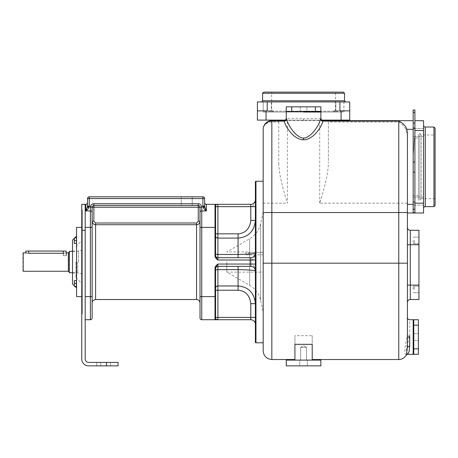 <?xml version="1.0" encoding="UTF-8"?>
<svg xmlns="http://www.w3.org/2000/svg" width="458" height="458" viewBox="0 0 458 458"><rect width="100%" height="100%" fill="white"/><g stroke="black" fill="none" stroke-linecap="round" stroke-linejoin="round"><path stroke-width="0.34" stroke-dasharray="2.29 1.72" d="M200.009 207.125A1.729 1.729 0 0 0 198.28 205.493L93.861 205.493A1.729 1.729 0 0 0 92.132 207.125A1.729 1.729 0 0 1 93.861 205.493L93.861 207.222L198.28 207.222L198.28 221.266L196.551 223.006L95.59 223.006L93.861 221.266L93.861 207.222L89.161 206.816L88.989 207.239C88.394 208.665 87.329 209.896 85.783 210.932L90.398 210.932L90.398 207.125M192.223 205.493L181.259 205.493L192.223 205.493L181.259 205.493L192.223 205.493L192.223 196.837L181.259 196.837L192.223 196.837L181.259 196.837L192.223 196.837L192.223 205.493M200.009 296.641L201.743 296.641L201.743 227.414L200.009 227.414L200.009 296.641L200.009 212.169A1.729 1.237 180 0 1 201.743 210.932L206.358 210.932C204.812 209.896 203.741 208.665 203.152 207.239L202.98 206.816L201.715 206.816L201.743 227.414L215.008 227.414L215.008 255.73C214.693 256.766 215.655 258.192 217.894 260.007L250.778 260.007C252.192 260.734 255.346 257.493 255.392 253.085A4.614 4.614 0 0 1 250.778 257.699C252.999 257.911 254.539 256.371 255.392 253.085A4.614 4.614 0 0 1 250.778 257.699L238.086 257.699L250.778 257.699L250.778 264.048L217.894 264.048C215.655 265.869 214.693 267.295 215.008 268.325L215.586 268.325L215.586 319.14A0.578 0.578 0 0 1 215.008 319.718L201.743 319.718L201.743 296.641L215.008 296.641L215.008 319.718A0.578 0.578 0 0 0 215.586 319.14L217.894 319.718L217.894 290.223L238.086 290.223C245.545 290.859 249.776 295.336 250.778 303.648L250.778 317.411L255.392 317.411L255.392 324.333L255.392 270.97C254.287 270.277 248.522 269.825 238.086 269.619L217.894 269.619L217.894 266.356L250.778 266.356L217.894 266.356A2.307 2.307 0 0 0 215.586 268.663L215.586 317.411L215.586 268.663A2.307 2.307 0 0 1 217.894 266.356A2.307 2.307 0 0 0 215.586 268.663A2.307 2.307 0 0 1 217.894 266.356L250.778 266.356C252.999 266.144 254.539 267.684 255.392 270.97A4.614 4.614 90 0 0 250.778 266.356L250.778 264.048C252.192 263.327 255.346 266.562 255.392 270.97L255.392 220.407C254.224 231.273 248.454 237.17 238.086 238.086L238.086 233.832L217.894 233.832L217.894 206.644L215.586 206.644L215.586 233.832L215.586 204.915L215.592 255.919M206.358 210.932L206.358 204.337L215.008 204.337L215.008 227.414L215.586 227.414M255.392 206.644L255.392 199.722C255.346 204.131 252.192 207.365 250.778 206.644L217.894 206.644L217.75 204.337M203.152 207.239L204.806 207.331L204.623 198.566A1.729 1.729 0 0 0 202.894 196.837L89.247 196.837A1.729 1.729 0 0 0 87.512 198.566L87.512 206.1L87.512 202.608L87.512 206.1L89.247 206.1L89.161 206.816L87.449 206.816L85.783 210.932L85.783 204.337A1.729 1.729 0 0 0 87.512 202.608M204.692 206.816L202.98 206.816L202.894 206.1L204.623 206.1L204.623 202.608L204.623 206.054M92.127 317.989L92.138 207.016A1.729 1.729 0 0 1 93.861 205.493L198.28 205.493A1.729 1.729 0 0 1 200.009 207.222L200.009 221.266C199.803 223.372 198.652 224.523 196.551 224.729L196.551 299.526M95.59 299.526L95.59 224.729C93.489 224.523 92.333 223.372 92.127 221.266L92.127 302.99L92.127 221.266L93.861 221.266M200.009 302.99L200.009 221.266L198.28 221.266M200.009 207.222L198.28 207.222L198.28 205.493A1.729 1.729 0 0 1 199.997 207.016L201.743 207.125M85.205 227.414L85.205 319.718L85.205 227.414L90.398 227.414L90.398 210.932A1.729 1.237 0 0 1 92.127 212.169M106.554 362.41L106.554 365.873L106.554 362.41L106.554 365.873L106.554 362.41L96.747 362.41L110.59 362.41L96.747 362.41L106.554 362.41L106.554 365.873L118.09 365.873L118.09 362.41L88.669 362.41A3.464 3.464 0 0 1 85.205 358.946L85.205 204.337L85.783 204.337M92.138 207.016A1.729 1.729 0 0 1 93.861 205.493A1.729 1.729 0 0 0 92.127 207.222A1.729 1.729 0 0 1 93.861 205.493L198.28 205.493A1.729 1.729 0 0 1 199.997 207.016M106.554 365.873L88.669 365.873A6.922 6.922 0 0 1 81.747 358.946L81.747 204.337L85.205 204.337M100.783 365.873L96.747 365.873L100.783 365.873L100.783 362.41L100.783 365.873M81.747 314.068L81.747 209.993L81.747 314.068L82.32 314.068L82.32 209.993L81.747 209.993M81.747 222.216L81.747 214.138L81.747 222.216L81.747 218.174L81.747 222.216L82.32 222.216L82.32 214.138L81.747 214.138L81.747 218.174L81.747 214.138L82.32 214.138L82.32 222.216L82.32 218.174L82.32 222.216L81.747 222.216M81.747 305.881L81.747 309.917L81.747 305.881M81.747 301.845L81.747 309.917L81.747 301.845L82.32 301.845L82.32 309.917L82.32 305.881L82.32 309.917L81.747 309.917L82.32 309.917L82.32 301.845L81.747 301.845M82.32 209.993L82.32 314.068M82.32 262.028L82.32 296.641L82.32 262.028M76.555 227.414L76.555 296.641M76.555 287.99L76.555 236.065L76.555 287.99M76.555 237.931L76.555 243.295L76.434 237.931M76.555 280.76L76.555 286.13L76.434 280.76M74.248 285.683L74.894 286.33M74.248 238.378L74.894 237.725M72.513 240.106L72.513 283.949M72.513 262.028L72.513 272.991L72.513 262.028M75.976 262.028L75.976 277.605L75.976 262.028M78.57 262.028L78.57 250.492L78.57 262.028M77.705 262.028L77.705 272.699L77.705 262.028M69.341 251.356L69.341 272.699M69.055 251.642L69.055 272.413M69.055 262.028L69.055 252.106L69.055 262.028M23.186 252.799L23.186 271.256M28.299 253.251L27.703 253.205M25.785 251.064L28.671 251.064L28.671 253.263L63.57 253.263C67.292 252.753 67.292 252.753 63.57 253.263L63.284 255.684L66.456 255.684L63.57 255.684L63.57 253.263M22.9 253.085L22.9 270.97M63.284 253.263L63.284 255.684L66.17 255.684L63.284 255.684L63.284 251.064L66.17 251.064M28.671 251.064L63.284 251.064M74.505 237.725L76.434 237.725L76.434 243.496L74.505 243.496L74.248 237.725L74.505 243.496L74.248 237.725L74.248 243.496L74.248 242.053L74.248 243.496L76.434 243.496L76.434 240.61L74.505 240.61L76.434 240.61L76.434 237.725L74.505 237.725L76.434 237.725L76.434 243.496L74.505 243.496M76.434 240.61L74.505 240.61M74.505 280.559L76.434 280.559L74.505 280.559L76.434 280.559L76.434 286.33L76.434 280.559L76.434 286.33L74.248 286.33L74.248 280.559L74.248 286.33L74.248 280.559L74.248 286.33L76.434 286.33L74.505 286.33M76.434 283.445L74.505 283.445M82.32 218.174L82.32 214.138L82.32 218.174M85.205 319.718L90.398 319.718L90.398 227.414L92.127 227.414M87.335 207.331L88.989 207.239M181.259 196.837L181.259 205.493L181.259 196.837M215.008 255.73L215.586 255.73L215.586 255.392A2.307 2.307 0 0 0 217.894 257.699L238.086 257.699L217.894 257.699L217.682 259.732M215.649 256.348L216.159 257.619M216.165 257.631L216.462 258.112M216.474 258.129L216.703 258.444M216.96 258.799L217.373 259.331M250.778 257.699L217.894 257.699A2.307 2.307 0 0 1 215.586 255.392L215.586 255.73M255.392 342.218L255.392 181.837M255.392 199.722L255.392 303.648C254.224 292.782 248.454 286.891 238.086 285.969L238.086 266.356M263.184 181.259L263.184 342.796L263.184 181.259M278.756 122.051L278.756 163.266L278.756 120.683L278.756 122.051L271.834 122.051A8.656 7.288 180 0 0 263.184 129.339L263.184 350.874M323.182 120.683L284 120.683M407.408 132.74L407.408 212.993L413.179 212.993L413.179 120.683L328.375 120.683L328.375 120.111L278.756 120.111L278.756 120.683L271.834 120.683L271.834 359.524M413.179 120.689L413.179 110.012L414.908 110.012L414.908 112.376L413.179 112.376M407.408 212.993L407.408 135.66L405.851 129.339C404.345 126.534 401.981 124.107 398.758 122.051L328.375 122.051L328.375 163.266L328.375 122.051M278.756 120.111L328.375 120.111M303.562 112.033L320.875 112.033L303.562 112.033M413.179 123.11L413.179 162.063L413.179 123.11L414.908 123.11L414.908 112.376M414.908 120.683L423.564 120.683L423.564 203.186L414.908 203.186L414.908 123.11M413.179 166.838L413.179 202.098L413.179 166.838M414.908 166.838L414.908 209.186L414.908 166.838M414.908 209.186L414.908 212.993L414.908 209.186L413.179 209.186M414.908 203.186L414.908 212.993L423.564 212.993L423.564 203.186M407.408 337.357L407.408 337.689M407.408 346.363L407.408 346.74M407.408 347.118L407.408 347.496M406.378 354.973L404.924 353.582L404.883 347.782L407.408 335.559L407.408 135.66M407.735 354.332L406.212 351.309L406.79 346.242L409.715 335.886A2.307 0.326 0 0 1 407.408 335.559L407.408 334.558M407.408 332.897L407.408 335.061M407.408 227.414L407.408 302.412L407.408 227.414M398.758 359.524L398.758 203.175L319.718 203.175C325.38 185.353 328.266 172.053 328.375 163.266M321.653 120.111L285.477 120.111M341.067 120.111L349.717 120.111L349.717 110.876L339.91 110.876L349.717 110.876L339.91 110.876L339.91 101.934L267.22 101.934L267.22 110.876L257.413 110.876L257.413 120.111L341.067 120.111L341.067 110.876M267.22 101.934L257.413 101.934L257.413 110.876L267.22 110.876L257.413 110.876M339.91 101.934L349.717 101.934L349.717 110.876M303.562 101.934L345.681 101.934L303.562 101.934M343.912 101.934L335.834 101.934L343.912 101.934L335.834 101.934L343.912 101.934L343.912 112.033L337.014 112.033L343.912 112.033L343.912 101.934M267.26 101.934L263.218 101.934L267.26 101.934M263.218 101.934L271.296 101.934L263.218 101.934L263.218 112.033L270.117 112.033L263.218 112.033L264.403 112.033L263.218 112.033L263.218 101.934M344.525 93.283L262.606 93.283M343.374 92.127L263.756 92.127M335.439 92.127L271.691 92.127L335.439 92.127L335.439 111.168L271.691 111.168L271.691 92.127M271.691 111.168L335.439 111.168M338.181 111.168L268.949 111.168L338.181 111.168L338.181 112.033L268.949 112.033L338.181 112.033M268.949 111.168L268.949 112.033M335.834 101.934L335.834 110.876L337.014 110.876L333.836 110.876L342.727 110.876L333.836 110.876L337.014 110.876L335.834 110.876L335.834 101.934M334.975 112.033L342.727 112.033L333.796 112.033L337.014 112.033L334.975 112.033L334.975 110.876L334.975 112.033M338.405 111.168L338.405 110.876L338.405 111.168L333.796 111.168L338.405 111.168L333.796 111.168L333.836 110.876L333.836 111.168L338.405 111.168M270.117 110.876L264.403 110.876L273.294 110.876L264.403 110.876L272.155 110.876L270.117 110.876L270.117 112.033L272.155 112.033L270.117 112.033L270.117 110.876M273.294 110.876L272.155 110.876L273.294 111.168L268.726 111.168L273.334 111.168L268.726 111.168L268.726 110.876L268.726 111.168L273.294 111.168L273.294 110.876M266.442 112.033L273.334 112.033L264.403 112.033L266.442 112.033L266.442 110.876L266.442 112.033M271.296 101.934L271.296 110.876L271.296 101.934M278.756 163.266C278.865 172.053 281.75 185.353 287.412 203.175L287.412 120.683M312.219 360.103L294.912 360.103L320.875 360.103L320.875 365.873L286.256 365.873L286.256 360.103L320.875 360.103L294.912 360.103L312.219 360.103L312.219 335.674L294.912 335.674L294.912 359.524L294.912 344.336M312.219 335.674L312.219 344.336M294.912 360.103L294.912 335.674M286.256 365.873L320.875 365.873L286.256 365.873M299.813 365.873L307.312 365.873L299.813 365.873L299.813 360.103L307.312 360.103L299.813 360.103L307.312 360.103L299.813 360.103L299.813 365.873L307.312 365.873L307.312 360.103L307.312 365.873L299.813 365.873M306.505 360.103L300.625 360.103L306.505 360.103L300.625 360.103L306.505 360.103L306.505 347.41L306.505 360.103M300.625 347.41L306.505 347.41L300.625 347.41L300.625 360.103L300.625 347.41L306.505 347.41L303.562 345.641L300.625 347.41L306.505 347.41L303.562 345.641L300.625 347.41M413.179 320.05L413.179 319.718M413.179 354.171L413.179 319.879M413.757 354.332L413.757 319.718M418.372 354.332L418.372 319.718M418.372 337.025L418.372 340.346L418.372 337.025M413.757 337.025L413.757 340.346L413.757 337.025M413.179 337.025L413.179 333.853L413.179 337.025M418.944 244.721L418.944 230.3L410.294 230.3L410.294 244.721L418.944 244.721L418.944 299.526L410.294 299.526L410.294 244.721L407.408 244.721M418.944 289.433L418.944 286.113L418.944 289.433M418.944 240.393L418.944 243.713L418.944 240.393M414.33 289.433L414.33 286.113L414.33 289.433M413.179 289.433L413.179 286.256L413.179 289.433M414.33 240.393L414.33 243.713L414.33 240.393M413.179 240.393L413.179 243.564L413.179 240.393M423.564 125.303L423.564 208.373L423.564 125.303M423.564 201.102L423.564 205.144L423.564 201.102M423.564 128.532L423.564 136.61L423.564 128.532L423.564 132.574L423.564 128.532L414.908 128.532L414.908 136.61L414.908 128.532L414.908 136.324L414.908 128.532L423.564 128.532M423.564 132.574L423.564 136.61L423.564 132.574M423.564 205.144L423.564 197.066L423.564 205.144L414.908 205.144L414.908 197.066L414.908 205.144L423.564 205.144M433.944 206.644L433.944 127.032M435.1 205.493L435.1 128.183M435.1 166.838L435.1 198.715L435.1 166.838M435.1 198.715L421.257 198.715L421.257 134.967L421.257 198.715L419.849 200.117A0.864 0.864 0 0 1 418.372 199.511L418.372 134.171A0.864 0.864 0 0 1 419.849 133.559L421.257 134.967L435.1 134.967M418.372 199.511L418.372 134.171M418.372 137.995L418.372 195.686L418.372 137.995L414.444 137.995L413.179 156.104L413.179 195.686L418.372 195.686M413.179 195.686L413.179 156.104L414.444 137.995M414.908 197.352L414.908 204.852L414.908 197.352L413.179 197.352L413.179 204.852L413.179 197.352L413.179 204.852L413.179 197.352L414.908 197.352L414.908 204.852L413.179 204.852L414.908 204.852L414.908 197.352M423.564 136.61L414.908 136.61L414.908 132.574L414.908 136.61L423.564 136.61M413.179 132.574L413.179 136.324L413.179 132.574M414.908 136.324L414.908 128.824L414.908 136.324L413.179 136.324L413.179 128.824L413.179 136.324L414.908 136.324M414.908 128.824L413.179 128.824L414.908 128.824M423.564 197.066L414.908 197.066L423.564 197.066M238.086 233.832C245.545 233.196 249.776 228.719 250.778 220.407L250.892 204.337M251.013 204.331L251.476 204.285M251.86 204.211L252.833 203.856M253.211 203.644L253.6 203.375M217.247 204.394L215.77 204.8M215.586 253.761L215.586 233.832L215.586 253.761A2.307 0.676 0 0 0 217.894 254.436L217.894 233.832L215.586 233.832M215.586 255.392A2.307 2.307 0 0 0 217.894 257.699A2.307 2.307 0 0 1 215.586 255.392A2.307 2.307 0 0 0 217.894 257.699L217.894 254.436L238.086 254.436C248.522 254.23 254.287 253.778 255.392 253.085M250.778 319.718L250.778 317.411L215.586 317.411L215.586 319.14A0.578 0.578 0 0 1 215.008 319.718L215.008 319.718M217.144 265.016L216.394 266.046M216.05 266.63L215.838 267.083M215.821 267.129L215.707 267.466M263.184 262.028L263.184 272.126L263.184 262.028M226.784 262.028L226.784 272.126L226.784 262.028M263.184 311.875L263.184 212.18L263.184 311.875L260.613 300.299A23.077 23.077 0 0 0 249.627 285.311L226.784 272.126L263.184 272.126M263.184 254.814L263.184 252.352L263.184 254.814L248.757 254.814L263.184 254.814M263.184 212.18L260.613 223.756A23.077 23.077 0 0 1 249.627 238.744L226.784 251.934L245.877 251.934L245.877 254.814L248.757 254.814L245.877 254.814M248.757 252.352L263.184 252.352L248.757 252.352C245.041 251.894 245.041 251.894 248.757 252.352C245.041 251.894 245.041 251.894 248.757 252.352L248.757 254.814L248.757 252.352M303.562 111.454L306.883 111.454L303.562 111.454M303.562 106.84L306.883 106.84L303.562 106.84M320.875 106.84L286.256 106.84M320.875 111.454L286.256 111.454M215.008 268.325L215.008 296.641L215.586 296.641M202.894 206.1L202.894 198.566L204.623 198.566A1.729 1.729 0 0 0 202.894 196.837L202.894 198.566L89.247 198.566L89.247 206.1M196.551 223.006L196.551 224.729L95.59 224.729L95.59 223.006M89.247 196.837L89.247 198.566L87.512 198.566A1.729 1.729 0 0 1 89.247 196.837M92.127 296.641L85.205 296.641M93.861 205.493L93.861 203.758L198.28 203.758A3.464 3.464 0 0 1 201.715 206.816M198.28 205.493L198.28 203.758M90.421 206.816A3.464 3.464 0 0 1 93.861 203.758M85.205 230.3L81.747 230.3M68.362 271.256L68.362 252.799M255.97 342.796L255.97 181.259M405.851 129.339L413.179 129.339M319.718 120.683L319.718 203.175M263.184 203.175L287.412 203.175M263.184 263.184L407.408 263.184M303.562 120.683L303.562 118.376L286.307 118.376M320.823 118.376L303.562 118.376M423.564 130.496L414.908 130.496M413.179 204.337L407.408 204.337M414.908 172.191L413.179 172.191M414.908 162.063L413.179 162.063M414.908 127.982L413.179 127.982M414.908 202.098L413.179 202.098M414.908 212.678L413.179 212.678M409.715 335.886L409.715 319.718M407.351 336.802L409.641 337.025M407.408 203.175L398.758 203.175L398.758 122.051M266.064 120.111L266.064 110.876M262.606 100.783L344.525 100.783M342.727 110.876L342.727 112.033L342.727 110.876M337.014 110.876L337.014 112.033L337.014 110.876M340.689 110.876L340.689 112.033L340.689 110.876M264.403 110.876L264.403 112.033L264.403 110.876M272.155 110.876L272.155 112.033L272.155 110.876M413.179 348.859L418.372 348.859M413.179 325.191L418.372 325.191M418.944 285.105L407.408 285.105M425.293 127.032L425.293 206.644M419.849 200.117L419.849 133.559L419.849 200.117M215.586 235.962A2.307 2.13 0 0 0 217.894 238.086L238.086 238.086L238.086 257.699M215.586 290.223L217.894 290.223L217.894 269.619A2.307 0.676 0 0 0 215.586 270.294M215.586 288.093A2.307 2.13 0 0 1 217.894 285.969L238.086 285.969L238.086 290.223M217.894 264.048L217.894 266.356A2.307 2.307 0 0 0 215.586 268.663M260.613 300.299L260.613 223.756L260.613 300.299M249.627 285.311L249.627 238.744L249.627 285.311M315.396 111.454L315.396 106.84M291.729 111.454L291.729 106.84M82.32 296.641L81.747 296.641M82.32 227.414L81.747 227.414M72.513 272.991L75.976 272.991M75.976 277.605L82.32 283.949M75.976 246.45L82.32 240.106M72.513 251.356L77.705 251.356L78.57 250.492L82.32 250.492M72.513 272.699L77.705 272.699L78.57 273.563L82.32 273.563M66.17 252.885L66.17 255.684M66.456 255.684L66.456 252.799M72.513 251.064L75.976 251.064M110.59 365.873L110.59 362.41L110.59 365.873M96.747 365.873L96.747 362.41L96.747 365.873M407.408 338.903L407.408 341.399M407.408 342.149L407.408 344.067M407.408 345.687L407.408 347.141M407.408 335.559L407.408 324.47M407.408 320.829L407.408 318.024M407.408 317.904L407.408 317.503M407.408 337.025L407.408 335.548M333.796 112.033L333.796 111.168L333.796 112.033M273.334 112.033L273.334 111.168L273.334 112.033M413.757 333.71L418.372 333.71L413.757 333.71M413.757 340.346L418.372 340.346L413.757 340.346M413.179 340.197L413.757 340.197L413.179 340.197M413.179 333.853L413.757 333.853L413.179 333.853M418.944 286.113L414.33 286.113L418.944 286.113M418.944 292.748L414.33 292.748L418.944 292.748M414.33 292.605L413.179 292.605L414.33 292.605M414.33 286.256L413.179 286.256L414.33 286.256M418.944 237.078L414.33 237.078L418.944 237.078M418.944 243.713L414.33 243.713L418.944 243.713M414.33 243.564L413.179 243.564L414.33 243.564M414.33 237.221L413.179 237.221L414.33 237.221M306.883 106.84L306.883 111.454L306.883 106.84M300.248 106.84L300.248 111.454L300.248 106.84"/><path stroke-width="0.69" d="M93.861 221.266L92.127 221.266C92.333 223.372 93.489 224.523 95.59 224.729L196.551 224.729C198.652 224.523 199.803 223.372 200.009 221.266L199.997 207.016A1.729 1.729 0 0 0 198.28 205.493L93.861 205.493L93.861 221.266L95.59 223.006L196.551 223.006L198.28 221.266L198.28 207.222L92.127 207.222L92.127 317.989A1.729 1.729 0 0 1 90.398 319.718L85.205 319.718M198.28 221.266L200.009 221.266L200.009 227.414L200.009 207.222L201.743 207.125L201.715 206.816A3.464 3.464 0 0 0 198.28 203.758L198.28 207.222L200.009 207.222A1.729 1.729 0 0 0 200.009 207.125M200.009 317.989A1.729 1.729 0 0 0 201.743 319.718A1.729 1.729 0 0 1 200.009 317.989L200.009 296.641L200.009 317.989A1.729 1.729 0 0 0 201.743 319.718L201.743 227.414L215.008 227.414L215.008 204.337L250.778 204.337L206.358 204.337A1.729 1.729 0 0 1 204.623 202.608A1.729 1.729 0 0 0 206.358 204.337A1.729 1.729 0 0 1 204.623 202.608A1.729 1.729 0 0 0 206.358 204.337L206.358 210.932C204.812 209.896 203.741 208.665 203.152 207.239L202.894 206.1L204.623 206.054M196.551 223.006L196.551 299.526C198.652 299.732 199.803 300.883 200.009 302.99L200.009 296.641L215.008 296.641L215.008 268.325C214.693 267.295 215.655 265.869 217.894 264.048L250.778 264.048L250.778 260.007L217.894 260.007C215.655 258.192 214.693 256.766 215.008 255.73L215.586 255.73L215.586 204.915L217.247 204.394M201.743 319.718L215.604 319.718M255.392 324.333A4.614 4.614 0 0 0 250.778 319.718A4.614 4.614 0 0 1 255.392 324.333A4.614 4.614 0 0 0 250.778 319.718L217.894 319.718L217.894 317.411L255.392 317.411L255.392 303.648L250.778 303.648L250.778 319.718L215.008 319.718A0.578 0.578 0 0 0 215.586 319.14L215.586 317.411L217.894 317.411L217.894 290.223L238.086 290.223C245.545 290.859 249.776 295.336 250.778 303.648L255.392 303.648C254.224 292.782 248.454 286.891 238.086 285.969L238.086 269.619C248.522 269.825 254.287 270.277 255.392 270.97A4.614 4.614 0 0 0 250.778 266.356A4.614 4.614 0 0 1 255.392 270.97M215.833 319.718L217.894 319.718L215.586 319.14L215.586 268.325C215.558 267.289 216.331 265.863 217.894 264.048L217.144 265.016M87.335 207.331L88.989 207.239C88.394 208.665 87.329 209.896 85.783 210.932L87.449 206.816L89.161 206.816L89.247 206.1L87.512 206.1L87.449 206.816L87.512 198.566A1.729 1.729 0 0 1 89.247 196.837L202.894 196.837A1.729 1.729 0 0 1 204.623 198.566L204.692 206.816L201.715 206.816M203.152 207.239L204.806 207.331L206.358 210.932L204.692 206.816M198.28 203.758L93.861 203.758L93.861 205.493A1.729 1.729 0 0 0 92.138 207.016L90.398 207.125L90.398 210.932L85.783 210.932L85.783 204.337A1.729 1.729 0 0 0 87.512 202.608M200.009 296.641L200.009 227.414L201.743 227.414L201.743 207.125M200.009 207.222L200.009 212.169A1.729 1.237 0 0 1 201.743 210.932L206.358 210.932M93.861 203.758A3.464 3.464 0 0 0 90.421 206.816L89.161 206.816L88.989 207.239M90.421 206.816L92.138 207.016L90.421 206.816L90.398 207.125M85.205 204.337L81.747 204.337L81.747 358.946A6.922 6.922 0 0 0 88.669 365.873L118.09 365.873L118.09 362.41L88.669 362.41A3.464 3.464 0 0 1 85.205 358.946L85.205 204.337L85.783 204.337M90.398 319.718A1.729 1.729 0 0 0 92.127 317.989A1.729 1.729 0 0 1 90.398 319.718L90.398 296.641L85.205 296.641M81.747 296.641L76.555 296.641L76.555 227.414L81.747 227.414M74.248 238.378L72.513 240.106L72.513 283.949L74.248 285.683M74.894 286.33L76.555 287.99M74.894 237.725L76.555 236.065M69.341 251.356L69.341 272.699L69.341 251.356L72.513 251.356M23.186 252.799L23.186 271.256L23.186 252.799L26.432 252.976M23.186 271.256L68.362 271.256L68.362 252.799L66.17 252.885L66.17 251.064L28.671 251.064L28.671 253.263C24.95 252.753 24.95 252.753 28.671 253.263L63.57 253.263C67.292 252.753 67.292 252.753 63.57 253.263M28.671 253.263L28.299 253.251M27.257 253.148L26.85 253.074M28.671 251.064L25.785 251.064L25.785 252.799M74.505 243.496L76.434 243.496L76.434 237.725L74.505 237.725L74.248 243.496L74.505 237.725M76.434 240.61L74.505 240.61M74.505 286.33L76.434 286.33L76.434 280.559L74.505 280.559L74.248 286.33L74.505 280.559M76.434 283.445L74.505 283.445M215.117 204.337L215.014 204.337A0.578 0.578 0 0 1 215.586 204.915A0.578 0.578 0 0 0 215.008 204.337A0.578 0.578 0 0 1 215.586 204.915A0.578 0.578 0 0 0 215.008 204.337A0.578 0.578 0 0 1 215.586 204.915L215.586 206.644L217.894 206.644L217.894 204.337L215.008 204.337L217.894 204.337M215.592 255.907L215.649 256.348M216.703 258.444L216.96 258.799M217.373 259.331L217.682 259.732M263.184 181.259L255.97 181.259A0.578 0.578 0 0 0 255.392 181.837L255.392 342.218A0.578 0.578 0 0 0 255.97 342.796L263.184 342.796M215.586 255.73C215.558 256.766 216.331 258.192 217.894 260.007L217.894 257.699L250.778 257.699A4.614 4.614 0 0 0 255.392 253.085A4.614 4.614 90 0 1 250.778 257.699A4.614 4.614 0 0 0 255.392 253.085C254.287 253.778 248.522 254.23 238.086 254.436L238.086 238.086C248.454 237.17 254.224 231.273 255.392 220.407L255.392 206.644L217.894 206.644L217.894 233.832L238.086 233.832C245.545 233.196 249.776 228.719 250.778 220.407L250.778 204.337A4.614 4.614 0 0 0 255.392 199.722L255.392 199.9M294.912 359.524L271.834 359.524C266.579 359.015 263.694 356.129 263.184 350.874L263.184 129.339A8.656 8.656 0 0 1 271.834 120.683L284 120.683L284.195 121.13C285.826 126.545 289.101 131.469 294.007 135.906C297.826 138.734 301.015 140.016 303.562 139.742C306.121 140.016 309.305 138.734 313.123 135.9C318.035 131.463 321.31 126.54 322.936 121.13L323.13 120.683A2.307 2.307 90 0 1 320.823 118.376L320.875 118.376C321.235 119.933 322.008 120.7 323.182 120.683L413.179 120.683L413.179 212.993L407.408 212.993M286.256 112.033L286.256 118.376C285.901 119.927 285.134 120.7 283.949 120.683L278.756 120.683L278.756 120.111M328.375 120.111L328.375 120.683L323.13 120.683M414.908 120.683L423.564 120.683L423.564 130.496L414.908 130.496L414.908 110.012L413.179 110.012L413.179 120.689M271.834 359.524L271.834 120.683A8.656 8.656 0 0 0 263.184 129.339A8.656 8.656 0 0 1 271.834 120.683A8.656 8.656 0 0 0 263.184 129.339A8.656 8.21 0 0 1 271.834 121.13L284.195 121.13C285.563 120.975 286.33 120.242 286.496 118.937C288.093 124.439 291.214 129.522 295.857 134.194C299.303 137.079 301.874 138.345 303.562 137.995C305.303 138.39 307.999 137.005 311.658 133.833C316.152 129.145 319.146 124.175 320.634 118.937L320.823 118.376M283.949 120.683L284 120.683A2.307 2.307 90 0 0 286.307 118.376L286.496 118.937M303.562 112.033L320.875 112.033L303.562 112.033M407.408 263.184L398.758 263.184L398.758 359.524C402.135 359.404 404.677 357.881 406.378 354.961L407.408 347.496L407.408 132.74L406.83 129.339C405.725 125.853 403.034 123.116 398.758 121.13L322.936 121.13C321.568 120.975 320.8 120.242 320.634 118.937M414.908 130.496L414.908 212.993L413.179 212.993M407.408 335.061L407.408 337.357M407.408 337.689L407.408 338.021M407.408 338.25L407.408 346.363M407.408 346.74L407.408 347.118M407.408 334.558L407.408 332.897M285.477 120.111L257.413 120.111L257.413 110.876L267.22 110.876L267.22 101.934L339.91 101.934L339.91 110.876L349.717 110.876L349.717 120.111L321.653 120.111M267.22 101.934L257.413 101.934L257.413 110.876M339.91 101.934L349.717 101.934L349.717 110.876M262.606 93.283L344.525 93.283L343.374 92.127L263.756 92.127L262.606 93.283L262.606 100.783L344.525 100.783L345.681 101.934M312.219 360.103L312.219 344.336L294.912 344.336L294.912 360.103M320.875 360.103L286.256 360.103L286.256 365.873L320.875 365.873L320.875 360.103M407.408 338.903L407.408 337.025L409.715 337.025L409.715 345.693L409.171 351.275L407.735 354.332L406.378 354.961M407.408 317.503L407.408 317.411C407.546 318.814 408.313 319.581 409.715 319.718L413.179 319.718L413.179 354.332L407.735 354.332M413.757 319.718L413.757 354.332L418.372 354.332L418.372 319.718L413.179 319.718M418.944 230.3L410.294 230.3L410.294 299.526L418.944 299.526L418.944 230.3M407.408 227.414A2.885 2.885 0 0 0 410.294 230.3A2.885 2.885 0 0 1 407.408 227.414A2.885 2.885 0 0 0 410.294 230.3A2.885 2.885 0 0 1 407.408 227.414M407.408 302.412A2.885 2.885 0 0 1 410.294 299.526A2.885 2.885 0 0 0 407.408 302.412A2.885 2.885 0 0 1 410.294 299.526M423.564 130.496L423.564 203.186L414.908 203.186M414.908 212.993L423.564 212.993L423.564 203.186M433.944 127.032L433.944 206.644L435.1 205.493L435.1 128.183L433.944 127.032L425.293 127.032A1.729 1.729 0 0 1 423.564 125.303M433.944 206.644L425.293 206.644A1.729 1.729 0 0 0 423.564 208.373M217.894 257.699A2.307 2.307 0 0 1 215.586 255.392A2.307 2.307 0 0 0 217.894 257.699L217.894 254.436L238.086 254.436L238.086 257.699M255.123 201.28L255.238 200.907M255.392 264.048L250.778 264.048L250.778 266.356L217.894 266.356L217.894 264.048M217.894 266.356A2.307 2.307 0 0 0 215.586 268.663A2.307 2.307 0 0 1 217.894 266.356L217.894 269.619L238.086 269.619L238.086 266.356M215.008 268.325L215.586 268.325M215.586 296.641L215.008 296.641L215.008 319.718A0.578 0.578 0 0 0 215.586 319.14M216.394 266.046L216.05 266.63M215.707 267.466L215.592 268.142M315.396 106.84L320.875 106.84L320.875 111.454L315.396 111.454L315.396 106.84L286.256 106.84L286.256 111.454L315.396 111.454M215.008 255.73L215.008 227.414L215.586 227.414M89.247 206.1L89.247 198.566L202.894 198.566L202.894 196.837A1.729 1.729 0 0 1 204.623 198.566L202.894 198.566L202.894 206.1M95.59 223.006L95.59 299.526C93.008 300.288 91.858 301.444 92.127 302.99M87.512 198.566A1.729 1.729 0 0 1 89.247 196.837L89.247 198.566L87.512 198.566M85.205 227.414L90.398 227.414L90.398 296.641L92.127 296.641M92.127 212.169A1.729 1.237 180 0 0 90.398 210.932L90.398 227.414L92.127 227.414M85.205 230.3L81.747 230.3M106.554 362.41L106.554 365.873M63.284 251.064L63.284 253.263M263.184 263.184L398.758 263.184L398.758 212.541L263.184 212.541M398.758 121.13L398.758 212.541L407.408 212.541M303.562 139.742L303.562 137.995M406.83 129.339L413.179 129.339M414.908 123.11L413.179 123.11M414.908 112.376L413.179 112.376M414.908 212.678L413.179 212.678M407.408 347.496L409.715 345.693M409.715 335.886L409.715 337.025M266.064 110.876L266.064 120.111M341.067 120.111L341.067 110.876M413.179 204.337L407.408 204.337M413.179 348.859L418.372 348.859M413.179 325.191L418.372 325.191M418.944 285.105L407.408 285.105M418.944 244.721L407.408 244.721M414.908 162.063L413.179 162.063M414.908 172.191L413.179 172.191M414.908 209.186L413.179 209.186M414.908 202.098L413.179 202.098M425.293 127.032L425.293 206.644M414.908 127.982L413.179 127.982M255.97 181.259L255.97 342.796M255.392 220.407L250.778 220.407L255.392 220.407M215.586 233.832L217.894 233.832L217.894 238.086L238.086 238.086L238.086 233.832M215.586 235.962A2.307 2.13 180 0 0 217.894 238.086L217.894 254.436A2.307 0.676 180 0 1 215.586 253.761M250.778 257.699L250.778 260.007L255.392 260.007M215.586 270.294A2.307 0.676 180 0 1 217.894 269.619L217.894 290.223L215.586 290.223M215.586 288.093A2.307 2.13 180 0 1 217.894 285.969L238.086 285.969L238.086 290.223M291.729 111.454L291.729 106.84M196.551 299.526L95.59 299.526M69.341 272.699L72.513 272.699M68.362 252.799L69.055 252.106M68.362 271.256L69.055 271.949M320.875 112.033L320.875 118.376M407.408 341.399L407.408 342.149M407.408 344.067L407.408 345.687M407.408 324.47L407.408 320.829M407.408 317.411L407.408 335.548M262.606 100.783L261.449 101.934M344.525 100.783L344.525 93.283M398.758 359.524L312.219 359.524M413.179 354.332L413.757 354.332"/></g></svg>
